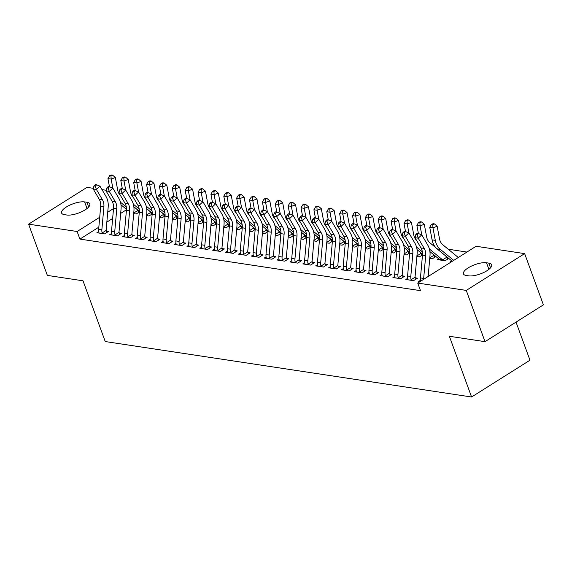 <?xml version="1.0" encoding="UTF-8"?>
<svg xmlns="http://www.w3.org/2000/svg" width="572" height="572" viewBox="0 0 572 572"><rect width="100%" height="100%" fill="white"/><g stroke="black" fill="none" stroke-linecap="round" stroke-linejoin="round"><path stroke-width="0.86" d="M466.938 252.052L448.226 249.22M476.118 246.267L524.646 253.618L466.252 290.412L417.724 283.068L476.118 246.267M466.252 290.412L485.006 341.663L543.4 304.869L524.646 253.618M516.03 322.115L529.972 360.21L471.578 397.004L105.241 341.548L83.011 280.802L47.354 275.404L28.6 224.153L86.994 187.359L93.365 188.324M102.009 189.632L106.235 190.276M118.254 192.092L119.112 192.221M131.131 194.044L131.982 194.173M438.681 258.78L437.38 259.602L445.102 260.775L448.784 258.451M446.954 257.972L448.469 258.201M407.664 278.328L405.813 279.493L413.542 280.659L417.481 278.178L415.394 277.856M421.214 254.075L422.529 254.275M422.501 254.897L419.355 256.878L416.881 256.499M381.924 274.431L380.073 275.597L387.795 276.762L391.741 274.281L389.646 273.959M395.466 250.178L396.789 250.372M396.753 251.001L393.615 252.981L391.134 252.602M356.177 270.527L354.325 271.7L362.047 272.865L365.994 270.377L363.906 270.063M369.726 246.275L371.042 246.475M371.013 247.097L367.868 249.077L365.394 248.706M330.437 266.631L328.585 267.803L336.307 268.969L340.247 266.481L338.159 266.166M343.979 242.378L345.302 242.578M345.266 243.2L342.127 245.181L339.646 244.809M304.69 262.734L302.838 263.899L310.56 265.072L314.507 262.584L312.419 262.269M318.232 238.481L319.555 238.681M319.519 239.303L316.38 241.284L313.899 240.912M278.943 258.837L277.091 260.003L284.813 261.175L288.76 258.687L286.672 258.372M292.492 234.584L293.808 234.785M293.779 235.407L290.633 237.387L288.159 237.015M253.203 254.94L251.351 256.106L259.073 257.278L263.02 254.79L260.925 254.476M266.745 230.688L268.068 230.888M268.032 231.51L264.893 233.49L262.412 233.111M227.456 251.044L225.604 252.209L233.326 253.382L237.273 250.893L235.185 250.579M241.005 226.791L242.321 226.991M242.292 227.613L239.146 229.594L236.665 229.215M201.716 247.147L199.864 248.312L207.586 249.485L211.526 246.997L209.438 246.682M215.258 222.894L216.573 223.094M216.545 223.716L213.399 225.697L210.925 225.318M175.969 243.25L174.117 244.416L181.839 245.581L185.786 243.1L183.698 242.778M189.511 218.997L190.833 219.198M190.798 219.82L187.659 221.8L185.178 221.421M150.221 239.353L148.37 240.519L156.092 241.684L160.038 239.203L157.951 238.882M163.771 215.101L165.086 215.301M165.058 215.923L161.912 217.903L159.438 217.524M124.481 235.45L122.63 236.622L130.352 237.788L134.298 235.306L132.203 234.985M138.024 211.197L139.346 211.397M139.311 212.019L136.172 214L133.691 213.628M98.734 231.553L96.882 232.725L104.605 233.891L108.551 231.403L106.463 231.088M126.462 209.76L120.663 213.413M112.648 218.461L106.842 222.122M98.827 227.17L79.908 239.096L420.506 290.662L417.724 283.068M111.604 233.505L109.752 234.67L117.482 235.843L121.421 233.355L119.334 233.04M150.901 213.149L152.216 213.349M152.188 213.971L149.042 215.951L146.561 215.58M137.351 237.401L135.5 238.567L143.222 239.739L147.168 237.251L145.081 236.937M176.641 217.045L177.964 217.246M177.928 217.868L174.789 219.848L172.308 219.476M163.099 241.298L161.247 242.464L168.969 243.636L172.916 241.148L170.821 240.833M202.388 220.942L203.703 221.142M203.675 221.764L200.529 223.745L198.055 223.373M188.839 245.195L186.987 246.36L194.709 247.533L198.656 245.045L196.568 244.73M228.128 224.839L229.451 225.039M229.415 225.661L226.276 227.642L223.795 227.27M214.586 249.092L212.734 250.264L220.456 251.43L224.403 248.942L222.315 248.627M253.875 228.736L255.191 228.936M255.162 229.558L252.016 231.538L249.542 231.167M240.326 252.988L238.474 254.161L246.203 255.327L250.143 252.838L248.055 252.524M279.622 232.64L280.938 232.833M280.909 233.462L277.763 235.442L275.282 235.063M266.073 256.892L264.221 258.058L271.943 259.223L275.89 256.742L273.802 256.42M305.362 236.536L306.685 236.737M306.649 237.359L303.51 239.339L301.029 238.96M291.82 260.789L289.968 261.955L297.69 263.12L301.637 260.639L299.542 260.317M331.109 240.433L332.425 240.633M332.396 241.255L329.25 243.236L326.776 242.857M317.56 264.686L315.708 265.851L323.43 267.024L327.377 264.536L325.289 264.221M356.849 244.33L358.172 244.53M358.136 245.152L354.998 247.133L352.516 246.754M343.307 268.583L341.455 269.748L349.177 270.921L353.124 268.432L351.036 268.118M382.596 248.227L383.912 248.427M383.883 249.049L380.738 251.029L378.264 250.65M369.047 272.479L367.195 273.645L374.925 274.817L378.864 272.329L376.776 272.015M408.344 252.123L409.659 252.323M409.631 252.946L406.485 254.926L404.004 254.554M394.794 276.376L392.943 277.542L400.665 278.714L404.611 276.226L402.524 275.911M434.084 256.02L435.599 256.249M435.907 256.506L432.232 258.823L429.751 258.451M420.542 280.273L418.69 281.438L419.991 281.638M451.551 260.732L450.25 261.554L451.551 261.747M488.817 263.12A13.771 4.719 159.9 0 1 491.648 264.75A13.771 4.719 159.9 0 1 483.848 272.436A13.771 4.719 159.9 0 1 468.618 275.847L466.302 275.497A13.771 4.719 159.9 0 1 463.463 273.866A13.771 4.719 159.9 0 1 471.271 266.173A13.771 4.719 159.9 0 1 486.5 262.77L488.817 263.12L490.54 267.825M79.908 239.096L77.127 231.503L28.6 224.153M485.006 341.663L449.356 336.264L471.578 397.004M64.429 214.657A13.771 4.719 159.9 0 1 61.597 213.02A13.771 4.719 159.9 0 1 69.398 205.334A13.771 4.719 159.9 0 1 84.627 201.923L86.944 202.273A13.771 4.719 159.9 0 1 89.783 203.911A13.771 4.719 159.9 0 1 81.975 211.597A13.771 4.719 159.9 0 1 66.745 215.008L64.429 214.657M113.528 208.565L107.729 212.219M99.714 217.274L77.127 231.503M102.517 233.576L102.152 232.94A7.529 5.999 -81.4 0 1 101.866 229.715L103.897 206.85A10.761 8.566 98.6 0 0 102.417 199.707L96.418 189.482L93.2 188.996L99.199 199.22L102.417 199.707M99.199 199.22A10.761 8.566 98.6 0 1 100.679 206.363L98.649 229.222A7.529 5.999 -81.4 0 0 98.935 232.454L98.97 233.04M95.238 186.157L96.654 184.813L95.367 184.62L93.951 185.957L95.238 186.157L96.418 189.482L99.957 186.136L105.956 196.368A16.138 12.849 -81.4 0 1 108.18 207.078L106.149 229.944A2.152 1.716 98.6 0 0 106.149 230.423L107.186 232.268M102.152 232.94L106.149 230.423M99.957 186.136L96.654 184.813M93.951 185.957L93.2 188.996M133.741 213.034L137.623 210.589L138.746 212.376M134.077 213.685L133.626 213.113M120.578 195.674A10.761 8.566 -81.4 0 1 117.696 190.083L115.365 177.542L111.161 179.079L112.834 188.095L118.833 198.312A16.138 12.849 -81.4 0 1 121.057 209.03L119.019 231.889A2.152 1.716 98.6 0 0 119.026 232.375L120.056 234.213M110.961 175.804L112.641 175.189L111.354 174.996L109.674 175.611L110.961 175.804L111.161 179.079L107.944 178.593L109.459 186.758M120.978 204.812L126.476 209.323M120.47 202.231L126.319 207.035M137.623 210.589A7.529 5.999 98.6 0 0 136.701 209.102M107.944 178.593L109.674 175.611M112.641 175.189L115.365 177.542M115.387 235.521L115.029 234.892A7.529 5.999 -81.4 0 1 114.736 231.66L116.774 208.801A10.761 8.566 98.6 0 0 115.287 201.659L109.288 191.427L106.07 190.941L112.069 201.172L115.287 201.659M112.069 201.172A10.761 8.566 98.6 0 1 113.549 208.315L111.519 231.174A7.529 5.999 -81.4 0 0 111.812 234.406L111.847 234.985M108.237 186.572L106.821 187.909L108.108 188.102L109.524 186.765L108.237 186.572M115.029 234.892L119.026 232.375M109.524 186.765L112.834 188.088L109.288 191.427L108.108 188.102M106.821 187.909L106.07 190.941M128.264 237.473L127.899 236.837A7.529 5.999 -81.4 0 1 127.613 233.612L129.644 210.753A10.761 8.566 98.6 0 0 128.164 203.603L122.158 193.379L118.94 192.893L124.939 203.117L128.164 203.603M124.939 203.117A10.761 8.566 98.6 0 1 126.426 210.26L124.389 233.126A7.529 5.999 -81.4 0 0 124.682 236.35L124.717 236.937M133.448 197.619A10.761 8.566 -81.4 0 1 130.566 192.028L128.235 179.486L124.031 181.031L125.711 190.04L131.703 200.264A16.138 12.849 -81.4 0 1 133.927 210.982L131.896 233.841A2.152 1.716 98.6 0 0 131.896 234.32L132.933 236.165M121.114 188.517L119.698 189.854L120.985 190.054L122.401 188.717L121.114 188.517M127.899 236.837L131.896 234.32M122.401 188.717L125.704 190.033L122.158 193.379L120.985 190.054M119.698 189.854L118.94 192.893M146.618 214.986L150.5 212.541L151.623 214.328M146.954 215.637L146.504 215.058M123.831 177.749L125.511 177.134L124.224 176.941L122.544 177.556L123.831 177.749L124.031 181.031L120.814 180.537L122.329 188.703M133.855 206.757L139.346 211.268M133.34 204.183L139.189 208.987M150.5 212.541A7.529 5.999 98.6 0 0 149.578 211.047M120.814 180.537L122.544 177.556M125.511 177.134L128.235 179.486M159.488 216.938L163.37 214.493L164.493 216.273M159.824 217.582L159.374 217.01M146.318 199.571A10.761 8.566 -81.4 0 1 143.443 193.98L141.105 181.438L136.901 182.976L138.581 191.992L144.573 202.209A16.138 12.849 -81.4 0 1 146.797 212.927L144.766 235.786A2.152 1.716 98.6 0 0 144.766 236.272L145.803 238.109M136.701 179.701L138.388 179.086L137.094 178.893L135.414 179.508L136.701 179.701L136.901 182.976L133.684 182.489L135.206 190.655M146.725 208.708L152.216 213.22M146.21 206.127L152.059 210.932M163.37 214.493A7.529 5.999 98.6 0 0 162.448 212.998M133.684 182.489L135.414 179.508M138.388 179.086L141.105 181.438M141.134 239.425L140.769 238.789A7.529 5.999 -81.4 0 1 140.483 235.557L142.514 212.698A10.761 8.566 98.6 0 0 141.034 205.555L135.035 195.324L131.817 194.838L137.816 205.069L141.034 205.555M137.816 205.069A10.761 8.566 98.6 0 1 139.296 212.212L137.266 235.071A7.529 5.999 -81.4 0 0 137.552 238.302L137.587 238.882M133.984 190.469L132.568 191.806L133.855 191.999L135.271 190.662L133.984 190.469M140.769 238.789L144.766 236.272M135.271 190.662L138.574 191.985L135.035 195.324L133.855 191.999M132.568 191.806L131.817 194.838M154.004 241.37L153.646 240.74A7.529 5.999 -81.4 0 1 153.353 237.509L155.384 214.65A10.761 8.566 98.6 0 0 153.904 207.507L147.905 197.276L144.687 196.789L150.686 207.014L153.904 207.507M150.686 207.014A10.761 8.566 98.6 0 1 152.166 214.164L150.136 237.022A7.529 5.999 -81.4 0 0 150.429 240.247L150.465 240.833M159.188 201.516A10.761 8.566 -81.4 0 1 156.313 195.924L153.982 183.39L149.778 184.928L151.451 193.937L157.45 204.161A16.138 12.849 -81.4 0 1 159.674 214.879L157.636 237.737A2.152 1.716 98.6 0 0 157.636 238.217L158.673 240.061M146.854 192.414L145.438 193.751L146.725 193.951L148.141 192.614L146.854 192.414M153.646 240.74L157.636 238.217M148.141 192.614L151.451 193.929L147.905 197.276L146.725 193.951M145.438 193.751L144.687 196.789M172.358 218.883L176.24 216.438L177.363 218.225M172.694 219.534L172.243 218.954M149.578 181.653L151.258 181.031L149.971 180.838L148.291 181.453L149.578 181.653L149.778 184.928L146.561 184.441L148.076 192.6M159.595 210.653L165.094 215.165M159.088 208.079L164.929 212.884M176.24 216.438A7.529 5.999 98.6 0 0 175.318 214.943M146.561 184.441L148.291 181.453M151.258 181.031L153.982 183.39M185.235 220.835L189.11 218.39L190.24 220.17M185.571 221.478L185.121 220.906M172.065 203.468A10.761 8.566 -81.4 0 1 169.183 197.876L166.852 185.335L162.648 186.872L164.328 195.889M162.448 183.598L164.128 182.983L162.841 182.79L161.161 183.405L162.448 183.598L162.648 186.872L159.431 186.386L160.946 194.552M172.472 212.605L177.964 217.117M171.957 210.024L177.806 214.829M189.11 218.39A7.529 5.999 98.6 0 0 188.195 216.895M159.431 186.386L161.161 183.405M164.128 182.983L166.852 185.335M166.881 243.322L166.516 242.685A7.529 5.999 -81.4 0 1 166.223 239.453L168.261 216.595A10.761 8.566 98.6 0 0 166.774 209.452L160.775 199.22L157.557 198.734L163.556 208.966L166.774 209.452M163.556 208.966A10.761 8.566 98.6 0 1 165.043 216.109L163.006 238.967A7.529 5.999 -81.4 0 0 163.299 242.199L163.335 242.785M159.595 195.896L161.018 194.559L159.731 194.366L158.308 195.703L159.595 195.896L160.775 199.22L164.321 195.881L170.32 206.113A16.138 12.849 -81.4 0 1 172.544 216.824L170.513 239.682A2.152 1.716 98.6 0 0 170.513 240.168L171.55 242.013M166.516 242.685L170.513 240.168M164.321 195.881L161.018 194.559M158.308 195.703L157.557 198.734M198.105 222.78L201.987 220.334L203.11 222.122M198.441 223.43L197.991 222.851M184.935 205.412A10.761 8.566 -81.4 0 1 182.06 199.821L179.722 187.287L175.518 188.824L177.198 197.84M175.318 185.55L176.998 184.935L175.711 184.735L174.031 185.349L175.318 185.55L175.518 188.824L172.301 188.338L173.824 196.496M185.342 214.55L190.833 219.069M184.827 211.976L190.676 216.781M201.987 220.334A7.529 5.999 98.6 0 0 201.065 218.84M172.301 188.338L174.031 185.349M176.998 184.935L179.722 187.287M179.751 245.266L179.386 244.637A7.529 5.999 -81.4 0 1 179.1 241.405L181.131 218.547A10.761 8.566 98.6 0 0 179.651 211.404L173.652 201.172L170.435 200.686L176.433 210.918L179.651 211.404M176.433 210.918A10.761 8.566 98.6 0 1 177.913 218.061L175.883 240.919A7.529 5.999 -81.4 0 0 176.169 244.151L176.205 244.73M172.472 197.848L173.888 196.511L172.601 196.318L171.185 197.655L172.472 197.848L173.652 201.172L177.191 197.826L183.19 208.058A16.138 12.849 -81.4 0 1 185.414 218.776L183.383 241.634A2.152 1.716 98.6 0 0 183.383 242.12L184.42 243.958M179.386 244.637L183.383 242.12M177.191 197.826L173.888 196.511M171.185 197.655L170.435 200.686M210.975 224.732L214.857 222.286L215.98 224.067M211.311 225.382L210.861 224.803M197.805 207.364A10.761 8.566 -81.4 0 1 194.93 201.773L192.6 189.232L188.395 190.769L190.068 199.785L196.067 210.01A16.138 12.849 -81.4 0 1 198.291 220.72L196.253 243.579A2.152 1.716 98.6 0 0 196.253 244.065L197.29 245.91M188.195 187.494L189.875 186.88L188.588 186.686L186.908 187.301L188.195 187.494L188.395 190.769L185.178 190.283L186.694 198.448M198.212 216.502L203.711 221.014M197.705 213.928L203.546 218.726M214.857 222.286A7.529 5.999 98.6 0 0 213.935 220.792M185.178 190.283L186.908 187.301M189.875 186.88L192.6 189.232M192.621 247.218L192.263 246.582A7.529 5.999 -81.4 0 1 191.97 243.35L194.001 220.492A10.761 8.566 98.6 0 0 192.521 213.349L186.522 203.124L183.305 202.631L189.303 212.863L192.521 213.349M189.303 212.863A10.761 8.566 98.6 0 1 190.783 220.005L188.753 242.864A7.529 5.999 -81.4 0 0 189.039 246.096L189.075 246.682M185.471 198.262L184.055 199.599L185.342 199.792L186.758 198.455L185.471 198.262M192.263 246.582L196.253 244.065M186.758 198.455L190.068 199.778L186.522 203.124L185.342 199.792M184.055 199.599L183.305 202.631M223.852 226.676L227.727 224.231L228.857 226.019M224.188 227.327L223.738 226.748M210.682 209.316A10.761 8.566 -81.4 0 1 207.8 203.725L205.47 191.184L201.265 192.721L202.938 201.737L208.937 211.955A16.138 12.849 -81.4 0 1 211.161 222.672L209.13 245.531A2.152 1.716 98.6 0 0 209.13 246.017L210.16 247.855M201.065 189.446L202.745 188.832L201.458 188.631L199.778 189.246L201.065 189.446L201.265 192.721L198.048 192.235L199.564 200.4M211.089 218.454L216.581 222.966M210.575 215.873L216.423 220.678M227.727 224.231A7.529 5.999 98.6 0 0 226.805 222.737M198.048 192.235L199.778 189.246M202.745 188.832L205.47 191.184M205.491 249.163L205.133 248.534A7.529 5.999 -81.4 0 1 204.84 245.302L206.878 222.444A10.761 8.566 98.6 0 0 205.391 215.301L199.392 205.069L196.175 204.583L202.173 214.815L205.391 215.301M202.173 214.815A10.761 8.566 98.6 0 1 203.661 221.957L201.623 244.816A7.529 5.999 -81.4 0 0 201.916 248.048L201.952 248.627M198.348 200.214L196.925 201.551L198.212 201.744L199.635 200.407L198.348 200.214M205.133 248.534L209.13 246.017M199.635 200.407L202.938 201.73L199.392 205.069L198.212 201.744M196.925 201.551L196.175 204.583M236.722 228.628L240.605 226.183L241.727 227.971M237.058 229.279L236.608 228.7M223.552 211.261A10.761 8.566 -81.4 0 1 220.67 205.67L218.34 193.129L214.135 194.666L215.816 203.682L221.807 213.907A16.138 12.849 -81.4 0 1 224.031 224.617L222 247.476A2.152 1.716 98.6 0 0 222 247.962L223.037 249.807M213.935 191.391L215.615 190.776L214.328 190.583L212.648 191.198L213.935 191.391L214.135 194.666L210.918 194.18L212.441 202.345M223.959 220.399L229.451 224.91M223.445 217.825L229.293 222.622M240.605 226.183A7.529 5.999 98.6 0 0 239.682 224.689M210.918 194.18L212.648 191.198M215.615 190.776L218.34 193.129M218.368 251.115L218.003 250.479A7.529 5.999 -81.4 0 1 217.718 247.254L219.748 224.388A10.761 8.566 98.6 0 0 218.268 217.246L212.269 207.021L209.045 206.535L215.051 216.759L218.268 217.246M215.051 216.759A10.761 8.566 98.6 0 1 216.531 223.902L214.5 246.761A7.529 5.999 -81.4 0 0 214.786 249.993L214.822 250.579M211.218 202.159L209.802 203.496L211.089 203.689L212.505 202.352L211.218 202.159M218.003 250.479L222 247.962M212.505 202.352L215.808 203.675L212.269 207.021L211.089 203.689M209.802 203.496L209.045 206.535M249.592 230.573L253.475 228.128L254.597 229.915M249.928 231.224L249.478 230.652M236.422 213.213A10.761 8.566 -81.4 0 1 233.548 207.622L231.21 195.081L227.012 196.618L228.686 205.634L234.677 215.851A16.138 12.849 -81.4 0 1 236.901 226.569L234.87 249.428A2.152 1.716 98.6 0 0 234.87 249.914L235.907 251.751M226.805 193.343L228.493 192.728L227.206 192.535L225.518 193.15L226.805 193.343L227.012 196.618L223.788 196.132L225.311 204.297M236.829 222.351L242.328 226.862M236.315 219.77L242.163 224.574M253.475 228.128A7.529 5.999 98.6 0 0 252.552 226.641M223.788 196.132L225.518 193.15M228.493 192.728L231.21 195.081M231.238 253.06L230.873 252.431A7.529 5.999 -81.4 0 1 230.587 249.199L232.618 226.34A10.761 8.566 98.6 0 0 231.138 219.198L225.139 208.966L221.922 208.48L227.921 218.711L231.138 219.198M227.921 218.711A10.761 8.566 98.6 0 1 229.401 225.854L227.37 248.713A7.529 5.999 -81.4 0 0 227.656 251.945L227.692 252.524M224.088 204.111L222.672 205.448L223.959 205.641L225.375 204.304L224.088 204.111M230.873 252.431L234.87 249.914M225.375 204.304L228.678 205.627L225.139 208.966L223.959 205.641M222.672 205.448L221.922 208.48M262.462 232.525L266.345 230.08L267.467 231.867M262.798 233.176L262.348 232.597M249.299 215.158A10.761 8.566 -81.4 0 1 246.418 209.567L244.087 197.025L239.882 198.57L241.556 207.579L247.554 217.803A16.138 12.849 -81.4 0 1 249.778 228.521L247.74 251.38A2.152 1.716 98.6 0 0 247.748 251.859L248.777 253.703M239.682 195.288L241.363 194.673L240.076 194.48L238.395 195.095L239.682 195.288L239.882 198.57L236.665 198.076L238.181 206.242M249.699 224.295L255.198 228.807M249.192 221.722L255.04 226.526M266.345 230.08A7.529 5.999 98.6 0 0 265.422 228.585M236.665 198.076L238.395 195.095M241.363 194.673L244.087 197.025M244.108 255.012L243.751 254.376A7.529 5.999 -81.4 0 1 243.457 251.151L245.495 228.292A10.761 8.566 98.6 0 0 244.008 221.142L238.009 210.918L234.792 210.432L240.791 220.656L244.008 221.142M240.791 220.656A10.761 8.566 98.6 0 1 242.271 227.799L240.24 250.658A7.529 5.999 -81.4 0 0 240.533 253.889L240.569 254.476M236.958 206.056L235.542 207.393L236.829 207.593L238.245 206.256L236.958 206.056M243.751 254.376L247.748 251.859M238.245 206.256L241.556 207.572L238.009 210.918L236.829 207.593M235.542 207.393L234.792 210.432M275.339 234.477L279.222 232.032L280.344 233.812M275.675 235.121L275.225 234.549M262.169 217.11A10.761 8.566 -81.4 0 1 259.288 211.518L256.957 198.977L252.752 200.515L254.433 209.531L260.424 219.748A16.138 12.849 -81.4 0 1 262.648 230.466L260.618 253.325A2.152 1.716 98.6 0 0 260.618 253.811L261.654 255.648M252.552 197.24L254.233 196.625L252.946 196.432L251.265 197.047L252.552 197.24L252.752 200.515L249.535 200.028L251.051 208.194M262.577 226.247L268.068 230.759M262.062 223.666L267.91 228.471M279.222 232.032A7.529 5.999 98.6 0 0 278.299 230.537M249.535 200.028L251.265 197.047M254.233 196.625L256.957 198.977M256.985 256.964L256.621 256.327A7.529 5.999 -81.4 0 1 256.335 253.096L258.365 230.237A10.761 8.566 98.6 0 0 256.885 223.094L250.879 212.863L247.662 212.376L253.661 222.608L256.885 223.094M253.661 222.608A10.761 8.566 98.6 0 1 255.148 229.751L253.11 252.609A7.529 5.999 -81.4 0 0 253.403 255.841L253.439 256.42M249.835 208.008L248.42 209.345L249.707 209.538L251.122 208.201L249.835 208.008M256.621 256.327L260.618 253.811M251.122 208.201L254.426 209.524L250.879 212.863L249.707 209.538M248.42 209.345L247.662 212.376M288.209 236.422L292.092 233.977L293.214 235.764M288.545 237.073L288.095 236.493M275.039 219.055A10.761 8.566 -81.4 0 1 272.165 213.463L269.827 200.929L265.623 202.467L267.303 211.476L273.294 221.7A16.138 12.849 -81.4 0 1 275.518 232.418L273.488 255.276A2.152 1.716 98.6 0 0 273.488 255.755L274.524 257.6M265.422 199.185L267.11 198.57L265.816 198.377L264.135 198.992L265.422 199.185L265.623 202.467L262.405 201.98L263.928 210.138M275.447 228.192L280.938 232.704M274.932 225.618L280.78 230.423M292.092 233.977A7.529 5.999 98.6 0 0 291.169 232.482M262.405 201.98L264.135 198.992M267.11 198.57L269.827 200.929M269.855 258.909L269.491 258.279A7.529 5.999 -81.4 0 1 269.205 255.048L271.235 232.189A10.761 8.566 98.6 0 0 269.755 225.046L263.756 214.815L260.539 214.328L266.538 224.553L269.755 225.046M266.538 224.553A10.761 8.566 98.6 0 1 268.018 231.703L265.987 254.561A7.529 5.999 -81.4 0 0 266.273 257.786L266.309 258.372M262.705 209.953L261.29 211.29L262.577 211.49L263.992 210.153L262.705 209.953M269.491 258.279L273.488 255.755M263.992 210.153L267.296 211.468L263.756 214.815L262.577 211.49M261.29 211.29L260.539 214.328M301.079 238.374L304.962 235.929L306.084 237.709M301.415 239.017L300.965 238.445M287.909 221.007A10.761 8.566 -81.4 0 1 285.035 215.415L282.704 202.874L278.5 204.411L280.173 213.427L286.172 223.652A16.138 12.849 -81.4 0 1 288.395 234.363L286.358 257.221A2.152 1.716 98.6 0 0 286.358 257.707L287.394 259.552M278.299 201.137L279.98 200.522L278.693 200.329L277.012 200.944L278.299 201.137L278.5 204.411L275.282 203.925L276.798 212.09M288.317 230.144L293.815 234.656M287.809 227.563L293.658 232.368M304.962 235.929A7.529 5.999 98.6 0 0 304.039 234.434M275.282 203.925L277.012 200.944M279.98 200.522L282.704 202.874M282.725 260.861L282.368 260.224A7.529 5.999 -81.4 0 1 282.075 256.992L284.105 234.134A10.761 8.566 98.6 0 0 282.625 226.991L276.626 216.759L273.409 216.273L279.408 226.505L282.625 226.991M279.408 226.505A10.761 8.566 98.6 0 1 280.888 233.648L278.857 256.506A7.529 5.999 -81.4 0 0 279.15 259.738L279.186 260.324M275.575 211.905L274.16 213.242L275.447 213.435L276.862 212.098L275.575 211.905M282.368 260.224L286.358 257.707M276.862 212.098L280.173 213.42L276.626 216.759L275.447 213.435M274.16 213.242L273.409 216.273M313.957 240.319L317.832 237.873L318.962 239.661M314.293 240.969L313.842 240.39M300.786 222.951A10.761 8.566 -81.4 0 1 297.905 217.36L295.574 204.826L291.37 206.363L293.05 215.379M291.169 203.089L292.85 202.474L291.563 202.273L289.882 202.888L291.169 203.089L291.37 206.363L288.152 205.877L289.668 214.035M301.194 232.089L306.685 236.601M300.679 229.515L306.528 234.32M317.832 237.873A7.529 5.999 98.6 0 0 316.917 236.379M288.152 205.877L289.882 202.888M292.85 202.474L295.574 204.826M295.602 262.805L295.238 262.176A7.529 5.999 -81.4 0 1 294.945 258.944L296.982 236.086A10.761 8.566 98.6 0 0 295.495 228.943L289.496 218.711L286.279 218.225L292.278 228.457L295.495 228.943M292.278 228.457A10.761 8.566 98.6 0 1 293.765 235.6L291.727 258.458A7.529 5.999 -81.4 0 0 292.02 261.69L292.056 262.269M288.317 215.387L289.739 214.05L288.452 213.857L287.03 215.194L288.317 215.387L289.496 218.711L293.043 215.365L299.042 225.597A16.138 12.849 -81.4 0 1 301.265 236.315L299.235 259.173A2.152 1.716 98.6 0 0 299.235 259.659L300.271 261.497M295.238 262.176L299.235 259.659M293.043 215.365L289.739 214.05M287.03 215.194L286.279 218.225M326.827 242.271L330.709 239.825L331.832 241.606M327.163 242.914L326.712 242.342M313.656 224.903A10.761 8.566 -81.4 0 1 310.782 219.312L308.444 206.771L304.24 208.308L305.92 217.324L311.912 227.549A16.138 12.849 -81.4 0 1 314.135 238.259L312.105 261.118A2.152 1.716 98.6 0 0 312.105 261.604L313.141 263.449M304.039 205.033L305.72 204.418L304.433 204.225L302.752 204.84L304.039 205.033L304.24 208.308L301.022 207.822L302.545 215.987M314.064 234.041L319.555 238.553M313.549 231.467L319.398 236.265M330.709 239.825A7.529 5.999 98.6 0 0 329.787 238.331M301.022 207.822L302.752 204.84M305.72 204.418L308.444 206.771M308.472 264.757L308.108 264.121A7.529 5.999 -81.4 0 1 307.822 260.889L309.852 238.031A10.761 8.566 98.6 0 0 308.372 230.888L302.373 220.663L299.156 220.17L305.155 230.402L308.372 230.888M305.155 230.402A10.761 8.566 98.6 0 1 306.635 237.544L304.604 260.403A7.529 5.999 -81.4 0 0 304.89 263.635L304.926 264.221M301.322 215.801L299.907 217.138L301.194 217.331L302.609 215.994L301.322 215.801M308.108 264.121L312.105 261.604M302.609 215.994L305.913 217.317L302.373 220.663L301.194 217.331M299.907 217.138L299.156 220.17M339.697 244.215L343.579 241.77L344.702 243.558M340.033 244.866L339.582 244.287M326.526 226.855A10.761 8.566 -81.4 0 1 323.652 221.264L321.321 208.723L317.117 210.26L318.79 219.276M316.917 206.985L318.597 206.37L317.31 206.17L315.63 206.785L316.917 206.985L317.117 210.26L313.899 209.774L315.415 217.932M326.934 235.993L332.432 240.505M326.426 233.412L332.268 238.217M343.579 241.77A7.529 5.999 98.6 0 0 342.657 240.276M313.899 209.774L315.63 206.785M318.597 206.37L321.321 208.723M321.342 266.702L320.985 266.073A7.529 5.999 -81.4 0 1 320.692 262.841L322.722 239.983A10.761 8.566 98.6 0 0 321.242 232.84L315.243 222.608L312.026 222.122L318.025 232.354L321.242 232.84M318.025 232.354A10.761 8.566 98.6 0 1 319.505 239.496L317.474 262.355A7.529 5.999 -81.4 0 0 317.767 265.587L317.796 266.166M314.064 219.283L315.479 217.946L314.192 217.753L312.777 219.09L314.064 219.283L315.243 222.608L318.79 219.269L324.789 229.494A16.138 12.849 -81.4 0 1 327.012 240.211L324.975 263.07A2.152 1.716 98.6 0 0 324.975 263.556L326.011 265.394M320.985 266.073L324.975 263.556M318.79 219.269L315.479 217.946M312.777 219.09L312.026 222.122M352.574 246.167L356.449 243.722L357.579 245.51M352.91 246.818L352.459 246.239M339.403 228.8A10.761 8.566 -81.4 0 1 336.522 223.209L334.191 210.668L329.987 212.205L331.667 221.221L337.659 231.445A16.138 12.849 -81.4 0 1 339.882 242.156L337.852 265.015A2.152 1.716 98.6 0 0 337.852 265.501L338.881 267.346M329.787 208.93L331.467 208.315L330.18 208.122L328.5 208.737L329.787 208.93L329.987 212.205L326.769 211.719L328.285 219.884M339.811 237.938L345.302 242.449M339.296 235.364L345.145 240.161M356.449 243.722A7.529 5.999 98.6 0 0 355.527 242.228M326.769 211.719L328.5 208.737M331.467 208.315L334.191 210.668M334.212 268.654L333.855 268.018A7.529 5.999 -81.4 0 1 333.562 264.793L335.6 241.927A10.761 8.566 98.6 0 0 334.112 234.785L328.113 224.56L324.896 224.074L330.895 234.298L334.112 234.785M330.895 234.298A10.761 8.566 98.6 0 1 332.382 241.441L330.344 264.3A7.529 5.999 -81.4 0 0 330.637 267.532L330.673 268.118M327.07 219.698L325.647 221.035L326.934 221.228L328.357 219.891L327.07 219.698M333.855 268.018L337.852 265.501M328.357 219.891L331.66 221.214L328.113 224.56L326.934 221.228M325.647 221.035L324.896 224.074M365.444 248.112L369.326 245.667L370.449 247.454M365.78 248.763L365.329 248.191M352.273 230.752A10.761 8.566 -81.4 0 1 349.392 225.161L347.061 212.62L342.857 214.157L344.537 223.173M342.657 210.882L344.337 210.267L343.05 210.067L341.37 210.689L342.657 210.882L342.857 214.157L339.639 213.671L341.162 221.836M352.681 239.89L358.172 244.401M352.166 237.308L358.015 242.113M369.326 245.667A7.529 5.999 98.6 0 0 368.404 244.18M339.639 213.671L341.37 210.689M344.337 210.267L347.061 212.62M347.09 270.599L346.725 269.97A7.529 5.999 -81.4 0 1 346.439 266.738L348.47 243.879A10.761 8.566 98.6 0 0 346.99 236.737L340.991 226.505L337.766 226.019L343.772 236.25L346.99 236.737M343.772 236.25A10.761 8.566 98.6 0 1 345.252 243.393L343.221 266.252A7.529 5.999 -81.4 0 0 343.507 269.483L343.543 270.063M339.811 223.18L341.227 221.843L339.94 221.65L338.524 222.987L339.811 223.18L340.991 226.505L344.53 223.166L350.529 233.39A16.138 12.849 -81.4 0 1 352.752 244.108L350.722 266.967A2.152 1.716 98.6 0 0 350.722 267.453L351.759 269.29M346.725 269.97L350.722 267.453M344.53 223.166L341.227 221.843M338.524 222.987L337.766 226.019M378.314 250.064L382.196 247.619L383.319 249.406M378.65 250.715L378.199 250.136M365.143 232.697A10.761 8.566 -81.4 0 1 362.269 227.105L359.931 214.564L355.734 216.109L357.407 225.118L363.399 235.342A16.138 12.849 -81.4 0 1 365.622 246.06L363.592 268.919A2.152 1.716 98.6 0 0 363.592 269.398L364.629 271.242M355.527 212.827L357.214 212.212L355.927 212.019L354.24 212.634L355.527 212.827L355.734 216.109L352.509 215.615L354.032 223.781M365.551 241.834L371.049 246.346M365.036 239.26L370.885 244.058M382.196 247.619A7.529 5.999 98.6 0 0 381.274 246.124M352.509 215.615L354.24 212.634M357.214 212.212L359.931 214.564M359.96 272.551L359.595 271.914A7.529 5.999 -81.4 0 1 359.309 268.69L361.34 245.831A10.761 8.566 98.6 0 0 359.859 238.681L353.861 228.457L350.643 227.971L356.642 238.195L359.859 238.681M356.642 238.195A10.761 8.566 98.6 0 1 358.122 245.338L356.091 268.197A7.529 5.999 -81.4 0 0 356.377 271.428L356.413 272.015M352.81 223.595L351.394 224.932L352.681 225.132L354.097 223.795L352.81 223.595M359.595 271.914L363.592 269.398M354.097 223.795L357.4 225.111L353.861 228.457L352.681 225.132M351.394 224.932L350.643 227.971M391.184 252.016L395.066 249.564L396.189 251.351M391.52 252.66L391.069 252.088M378.021 234.649A10.761 8.566 -81.4 0 1 375.139 229.057L372.808 216.516L368.604 218.054L370.277 227.07M368.404 214.779L370.084 214.164L368.797 213.971L367.117 214.586L368.404 214.779L368.604 218.054L365.386 217.567L366.902 225.733M378.421 243.786L383.919 248.298M377.913 241.205L383.762 246.01M395.066 249.564A7.529 5.999 98.6 0 0 394.144 248.076M365.386 217.567L367.117 214.586M370.084 214.164L372.808 216.516M372.83 274.503L372.472 273.866A7.529 5.999 -81.4 0 1 372.179 270.635L374.217 247.776A10.761 8.566 98.6 0 0 372.729 240.633L366.731 230.402L363.513 229.915L369.512 240.147L372.729 240.633M369.512 240.147A10.761 8.566 98.6 0 1 370.992 247.29L368.961 270.148A7.529 5.999 -81.4 0 0 369.255 273.38L369.29 273.959M365.551 227.077L366.967 225.74L365.68 225.547L364.264 226.884L365.551 227.077L366.731 230.402L370.277 227.063L376.276 237.287A16.138 12.849 -81.4 0 1 378.5 248.005L376.462 270.863A2.152 1.716 98.6 0 0 376.469 271.35L377.499 273.187M372.472 273.866L376.469 271.35M370.277 227.063L366.967 225.74M364.264 226.884L363.513 229.915M404.061 253.961L407.943 251.516L409.066 253.303M404.397 254.612L403.946 254.032M390.891 236.593A10.761 8.566 -81.4 0 1 388.009 231.002L385.678 218.468L381.474 220.005L383.154 229.014M381.274 216.724L382.954 216.109L381.667 215.916L379.987 216.531L381.274 216.724L381.474 220.005L378.256 219.519L379.772 227.677M391.298 245.731L396.789 250.243M390.783 243.157L396.632 247.962M407.943 251.516A7.529 5.999 98.6 0 0 407.021 250.021M378.256 219.519L379.987 216.531M382.954 216.109L385.678 218.468M385.707 276.448L385.342 275.818A7.529 5.999 -81.4 0 1 385.056 272.587L387.087 249.728A10.761 8.566 98.6 0 0 385.607 242.585L379.601 232.354L376.383 231.867L382.382 242.092L385.607 242.585M382.382 242.092A10.761 8.566 98.6 0 1 383.869 249.242L381.831 272.1A7.529 5.999 -81.4 0 0 382.125 275.325L382.16 275.911M378.428 229.029L379.844 227.692L378.557 227.492L377.141 228.829L378.428 229.029L379.601 232.354L383.147 229.007L389.146 239.239A16.138 12.849 -81.4 0 1 391.37 249.957L389.339 272.815A2.152 1.716 98.6 0 0 389.339 273.294L390.376 275.139M385.342 275.818L389.339 273.294M383.147 229.007L379.844 227.692M377.141 228.829L376.383 231.867M416.931 255.913L420.813 253.468L421.936 255.248M417.267 256.556L416.816 255.984M403.761 238.545A10.761 8.566 -81.4 0 1 400.886 232.954L398.548 220.413L394.344 221.95L396.024 230.966M394.144 218.676L395.831 218.061L394.537 217.868L392.857 218.483L394.144 218.676L394.344 221.95L391.126 221.464L392.649 229.629M404.168 247.683L409.659 252.195M403.653 245.102L409.502 249.907M420.813 253.468A7.529 5.999 98.6 0 0 419.891 251.973M391.126 221.464L392.857 218.483M395.831 218.061L398.548 220.413M398.577 278.4L398.212 277.763A7.529 5.999 -81.4 0 1 397.926 274.531L399.957 251.673A10.761 8.566 98.6 0 0 398.477 244.53L392.478 234.298L389.26 233.812L395.259 244.044L398.477 244.53M395.259 244.044A10.761 8.566 98.6 0 1 396.739 251.187L394.709 274.045A7.529 5.999 -81.4 0 0 394.995 277.277L395.03 277.863M391.298 230.974L392.714 229.637L391.427 229.443L390.011 230.781L391.298 230.974L392.478 234.298L396.017 230.959L402.016 241.191A16.138 12.849 -81.4 0 1 404.24 251.902L402.209 274.76A2.152 1.716 98.6 0 0 402.209 275.246L403.246 277.091M398.212 277.763L402.209 275.246M396.017 230.959L392.714 229.637M390.011 230.781L389.26 233.812M429.801 257.858L433.683 255.412L434.806 257.2M430.137 258.508L429.686 257.929M416.631 240.49A10.761 8.566 -81.4 0 1 413.756 234.899L411.425 222.365L407.221 223.902L408.894 232.918L414.893 243.136A16.138 12.849 -81.4 0 1 417.117 253.854L415.079 276.712A2.152 1.716 98.6 0 0 415.086 277.198L416.116 279.036M407.021 220.628L408.701 220.013L407.414 219.812L405.734 220.427L407.021 220.628L407.221 223.902L404.004 223.416L405.519 231.574M417.038 249.628L422.536 254.14M416.53 247.054L422.379 251.859M433.683 255.412A7.529 5.999 98.6 0 0 432.761 253.918M404.004 223.416L405.734 220.427M408.701 220.013L411.425 222.365M411.447 280.344L411.089 279.715A7.529 5.999 -81.4 0 1 410.796 276.483L412.827 253.625A10.761 8.566 98.6 0 0 411.347 246.482L405.348 236.25L402.13 235.764L408.129 245.996L411.347 246.482M408.129 245.996A10.761 8.566 98.6 0 1 409.609 253.139L407.579 275.997A7.529 5.999 -81.4 0 0 407.872 279.229L407.907 279.808M404.297 231.395L402.881 232.732L404.168 232.926L405.584 231.588L404.297 231.395M411.089 279.715L415.086 277.198M405.584 231.588L408.894 232.904L405.348 236.25L404.168 232.926M402.881 232.732L402.13 235.764M429.4 249.006L442.27 259.574A2.152 1.716 -81.4 0 1 442.564 259.881L446.553 257.364L447.683 259.145M429.915 251.58L439.053 259.087A2.152 1.716 -81.4 0 1 439.346 259.395L439.468 259.917M443.014 260.453L442.564 259.881M435.835 247.669L429.951 242.835A10.761 8.566 -81.4 0 1 426.626 236.851L424.295 224.31L420.091 225.847L421.771 234.863M419.891 222.572L421.571 221.957L420.284 221.764L418.604 222.379L419.891 222.572L420.091 225.847L416.874 225.361L418.389 233.526M446.553 257.364A7.529 5.999 98.6 0 0 445.638 255.87M416.874 225.361L418.604 222.379M421.571 221.957L424.295 224.31M420.742 281.167A7.529 5.999 -81.4 0 1 420.449 277.942L422.486 255.083A10.761 8.566 98.6 0 0 420.999 247.941L415 237.709L418.218 238.202L417.038 234.87L418.461 233.533L417.174 233.34L415.751 234.677L417.038 234.87M423.63 279.343A7.529 5.999 -81.4 0 1 423.666 278.428L425.704 255.57A10.761 8.566 98.6 0 0 424.217 248.427L418.218 238.202L421.764 234.856L427.763 245.088A16.138 12.849 -81.4 0 1 429.987 255.798L428.149 276.498M421.764 234.856L418.461 233.533M415.751 234.677L415 237.709M458.251 257.529A7.529 5.999 98.6 0 0 457.686 256.992L442.821 244.787A10.761 8.566 -81.4 0 1 439.503 238.803L437.165 226.262L432.961 227.799L435.299 240.34A16.138 12.849 98.6 0 0 440.283 249.313L453.739 260.374M432.761 224.524L434.441 223.909L433.154 223.709L431.474 224.324L432.761 224.524L432.961 227.799L429.744 227.313L432.082 239.854A16.138 12.849 98.6 0 0 437.058 248.827L451.93 261.039A2.152 1.716 -81.4 0 1 452.209 261.332M429.744 227.313L431.474 224.324M434.441 223.909L437.165 226.262M84.627 201.923L87.037 208.508M86.944 202.273L88.667 206.985M486.5 262.77L488.91 269.348M98.97 233.004L102.495 233.533M100.679 206.363L103.897 206.85M98.649 229.222L101.866 229.715M134.055 213.649L133.698 213.592M111.84 234.949L115.365 235.485M113.549 208.315L116.774 208.801M111.519 231.174L114.736 231.66M124.71 236.901L128.235 237.43M126.426 210.26L129.644 210.753M124.389 233.126L127.613 233.612M146.925 215.594L146.568 215.544M159.802 217.546L159.438 217.489M137.587 238.846L141.112 239.382M139.296 212.212L142.514 212.698M137.266 235.071L140.483 235.557M150.457 240.798L153.982 241.334M152.166 214.164L155.384 214.65M150.136 237.022L153.353 237.509M172.672 219.491L172.308 219.441M185.542 221.443L185.185 221.385M163.327 242.742L166.852 243.279M165.043 216.109L168.261 216.595M163.006 238.967L166.223 239.453M198.42 223.387L198.055 223.337M176.205 244.694L179.722 245.231M177.913 218.061L181.131 218.547M175.883 240.919L179.1 241.405M211.29 225.339L210.925 225.282M189.075 246.646L192.6 247.175M190.783 220.005L194.001 220.492M188.753 242.864L191.97 243.35M224.16 227.291L223.802 227.234M201.945 248.591L205.47 249.127M203.661 221.957L206.878 222.444M201.623 244.816L204.84 245.302M237.03 229.236L236.672 229.179M214.822 250.543L218.34 251.072M216.531 223.902L219.748 224.388M214.5 246.761L217.718 247.254M249.907 231.188L249.542 231.131M227.692 252.488L231.217 253.024M229.401 225.854L232.618 226.34M227.37 248.713L230.587 249.199M262.777 233.133L262.419 233.083M240.562 254.44L244.087 254.969M242.271 227.799L245.495 228.292M240.24 250.658L243.457 251.151M275.647 235.085L275.289 235.028M253.432 256.385L256.957 256.921M255.148 229.751L258.365 230.237M253.11 252.609L256.335 253.096M288.524 237.03L288.159 236.98M266.309 258.337L269.834 258.873M268.018 231.703L271.235 232.189M265.987 254.561L269.205 255.048M301.394 238.982L301.029 238.924M279.179 260.281L282.704 260.818M280.888 233.648L284.105 234.134M278.857 256.506L282.075 256.992M314.264 240.926L313.906 240.876M292.049 262.233L295.574 262.77M293.765 235.6L296.982 236.086M291.727 258.458L294.945 258.944M327.141 242.878L326.776 242.821M304.926 264.185L308.444 264.714M306.635 237.544L309.852 238.031M304.604 260.403L307.822 260.889M340.011 244.83L339.646 244.773M317.796 266.13L321.321 266.666M319.505 239.496L322.722 239.983M317.474 262.355L320.692 262.841M352.881 246.775L352.524 246.718M330.666 268.082L334.191 268.611M332.382 241.441L335.6 241.927M330.344 264.3L333.562 264.793M365.751 248.727L365.394 248.67M343.543 270.027L347.061 270.563M345.252 243.393L348.47 243.879M343.221 266.252L346.439 266.738M378.628 250.672L378.264 250.622M356.413 271.979L359.938 272.508M358.122 245.338L361.34 245.831M356.091 268.197L359.309 268.69M391.498 252.624L391.141 252.567M369.283 273.924L372.808 274.46M370.992 247.29L374.217 247.776M368.961 270.148L372.179 270.635M404.368 254.569L404.011 254.519M382.153 275.876L385.678 276.412M383.869 249.242L387.087 249.728M381.831 272.1L385.056 272.587M417.245 256.521L416.881 256.463M395.03 277.82L398.555 278.357M396.739 251.187L399.957 251.673M394.709 274.045L397.926 274.531M430.115 258.465L429.751 258.415M407.9 279.772L411.425 280.309M409.609 253.139L412.827 253.625M407.579 275.997L410.796 276.483M442.985 260.417L439.46 259.881M442.27 259.574L439.053 259.087M422.486 255.083L425.704 255.57M420.999 247.941L424.217 248.427M420.449 277.942L423.666 278.428M435.299 240.34L432.082 239.854M440.283 249.313L437.058 248.827M452.538 261.132L451.93 261.039"/></g></svg>
